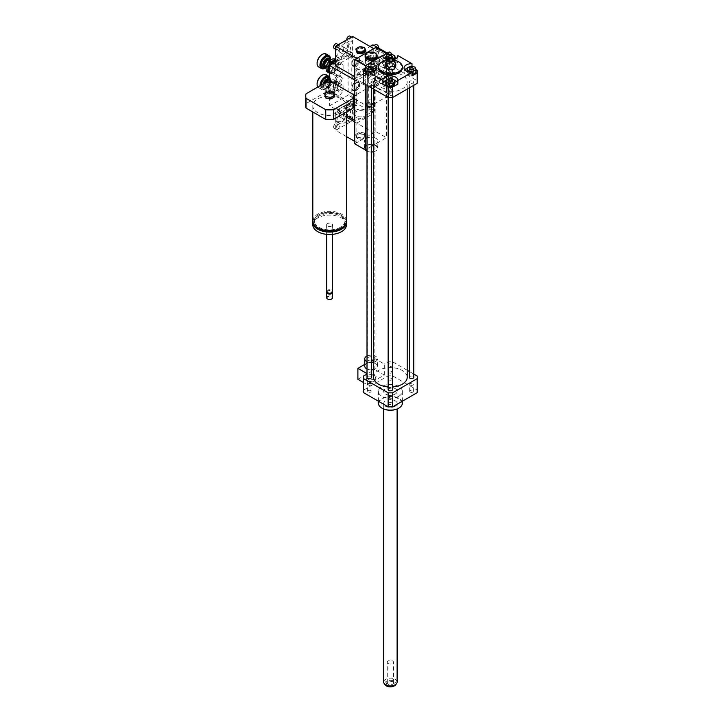 <?xml version="1.0" encoding="UTF-8"?>
<svg xmlns="http://www.w3.org/2000/svg" width="723" height="723" viewBox="0 0 723 723"><rect width="100%" height="100%" fill="white"/><g stroke="black" fill="none" stroke-linecap="round" stroke-linejoin="round"><path stroke-width="0.54" stroke-dasharray="3.62 2.71" d="M368.459 78.527A3.732 2.16 180 0 1 367.365 77A3.732 2.16 180 0 1 371.098 74.849A3.732 2.16 180 0 1 374.839 77A3.732 2.16 180 0 1 372.535 78.997A3.732 2.16 180 0 1 368.459 78.527M371.495 361.012A3.732 2.16 180 0 1 368.459 360.388A3.732 2.16 180 0 1 367.365 358.87A3.732 2.16 180 0 1 371.098 356.71A3.732 2.16 180 0 1 374.839 358.87A3.732 2.16 180 0 1 373.574 360.488M367.438 376.584L366.1 379.467L369.76 381.581L374.758 380.804L376.105 377.921L372.444 375.806L367.438 376.584L367.438 375.056L366.1 379.467M366.1 377.939L369.76 380.054L369.76 381.581M369.76 380.054L374.758 379.286L374.758 380.804M374.758 379.286L376.105 376.394L376.105 377.921M376.105 376.394L372.444 374.279L372.444 375.806M372.444 374.279L367.438 375.056M367.013 356.059A6.353 3.669 180 0 1 373.782 355.544A6.353 3.669 180 0 1 377.451 358.87A6.353 3.669 180 0 1 373.574 362.241M371.495 362.53A6.353 3.669 180 0 1 367.013 361.672M364.754 366.19A6.353 3.669 180 0 1 371.098 362.521A6.353 3.669 180 0 1 377.451 366.19A6.353 3.669 180 0 1 373.574 369.561M371.495 369.851A6.353 3.669 180 0 1 367.013 368.992M367.013 373.592L367.401 384.799L363.488 382.539M357.894 379.304L374.803 369.543L374.803 358.563L364.754 364.365M367.401 384.799L384.311 375.038L374.803 369.543M384.311 375.038L384.311 364.049L374.803 358.563M407.203 370.248L392.643 361.843A26.896 15.526 0 0 0 388.134 361.843L384.311 364.049M388.134 361.843L388.134 375.879L363.579 390.049A26.896 15.526 0 0 0 363.488 391.351M363.579 376.023L363.579 390.049M410.221 73.357A1.835 1.057 0 0 0 409.679 74.108A1.835 1.057 0 0 0 411.523 75.165A1.835 1.057 0 0 0 413.357 74.108A1.835 1.057 0 0 0 412.227 73.122A1.835 1.057 0 0 0 410.221 73.357M391.685 85.558A1.835 1.057 0 0 0 389.679 85.323A1.835 1.057 0 0 0 388.549 86.308A1.835 1.057 0 0 0 390.384 87.366A1.835 1.057 0 0 0 392.228 86.308A1.835 1.057 0 0 0 391.685 85.558M370.547 74.858A1.835 1.057 0 0 0 371.089 74.108A1.835 1.057 0 0 0 369.254 73.041A1.835 1.057 0 0 0 367.411 74.108A1.835 1.057 0 0 0 368.549 75.084A1.835 1.057 0 0 0 370.547 74.858M411.993 74.198L408.161 73.601L408.161 71.857M408.161 73.601L407.203 71.523M406.941 70.953L410.293 69.019L410.293 66.272M410.293 69.019L414.875 69.724L414.875 66.986M414.875 69.724L416.105 72.372M385.802 84.573L387.031 81.925L387.031 79.187M387.031 81.925L391.613 81.22L391.613 78.473M391.613 81.22L394.966 83.154M364.672 70.953L368.025 69.019L372.607 69.724L372.607 66.986M368.025 69.019L368.025 66.272M372.607 69.724L373.836 72.372L373.836 71.414M373.836 72.372L370.483 74.315L370.483 72.255M370.483 74.315L368.784 74.044M389.091 62.657A1.835 1.057 0 0 0 391.089 62.883A1.835 1.057 0 0 0 392.228 61.907A1.835 1.057 0 0 0 390.384 60.84A1.835 1.057 0 0 0 388.549 61.907A1.835 1.057 0 0 0 389.091 62.657M394.704 59.322L393.746 61.401L393.746 59.657M392.905 58.789L389.155 59.367L388.007 58.699M393.746 61.401L389.155 62.106L389.155 59.367M389.155 62.106L385.802 60.172L385.802 59.214M385.802 60.172L387.031 57.524L387.031 54.776M387.031 57.524L391.613 56.819L391.613 54.071M391.613 56.819L394.966 58.753M411.993 66.534L411.993 67.356A7.474 4.311 0 0 0 406.941 68.26M404.753 69.833A7.474 4.311 0 0 0 404.049 71.667A7.474 4.311 0 0 0 411.993 75.969M411.993 67.356L416.105 69.733M397.84 84.139A7.474 4.311 0 0 0 397.858 83.868A7.474 4.311 0 0 0 397.84 83.597M394.966 80.461A7.474 4.311 0 0 0 386.579 80.154M382.928 83.597A7.474 4.311 0 0 0 382.91 83.868A7.474 4.311 0 0 0 382.928 84.139M368.784 75.969A7.474 4.311 0 0 0 376.728 71.667A7.474 4.311 0 0 0 376.014 69.833M373.059 67.953A7.474 4.311 0 0 0 368.784 67.356L368.784 66.389M364.672 69.733L368.784 67.356M363.488 82.033A26.896 15.526 180 0 1 363.579 80.732L388.134 66.561A26.896 15.526 180 0 1 392.643 66.561L417.189 80.732L417.189 70.366M392.643 66.561L392.643 56.186L394.966 57.533M396.403 58.364L397.84 59.196L397.84 56.069M417.189 80.732A26.896 15.526 180 0 1 417.288 82.033M382.928 56.069L382.928 59.196L384.374 58.364M385.802 57.533L388.134 56.186A26.896 15.526 180 0 1 392.643 56.186M388.134 66.561L388.134 56.186M363.579 80.732L363.579 70.366M382.928 59.196A7.474 4.311 0 0 0 382.91 59.467A7.474 4.311 0 0 0 390.384 63.778A7.474 4.311 0 0 0 397.858 59.467A7.474 4.311 0 0 0 397.84 59.196M393.683 59.675A7.474 4.311 180 0 1 387.094 59.675M395.806 64.275L393.818 61.446L391.839 61.979L391.839 63.66L386.416 64.492L384.97 67.619M395.806 65.947L391.839 63.66M391.839 61.979C390.031 59.991 388.224 60.271 386.416 62.82L386.416 64.492M386.416 62.82L385.693 62.702M390.917 62.205L389.643 62.512L390.917 62.205M390.917 61.6L391.035 62.115L389.643 61.907L390.917 61.6M386.85 60.19A11.957 6.905 180 0 1 393.918 60.19M378.427 68.007A11.957 6.905 180 0 1 385.811 61.627A11.957 6.905 180 0 1 398.843 63.127A11.957 6.905 180 0 1 402.34 68.007M391.685 379.9A1.835 1.057 0 0 0 392.228 379.15A1.835 1.057 0 0 0 390.384 378.093A1.835 1.057 0 0 0 388.549 379.15A1.835 1.057 0 0 0 389.679 380.135A1.835 1.057 0 0 0 391.685 379.9M391.685 372.887A1.835 1.057 180 0 1 389.679 373.113A1.835 1.057 180 0 1 388.549 372.137A1.835 1.057 180 0 1 390.384 371.08A1.835 1.057 180 0 1 392.228 372.137A1.835 1.057 180 0 1 391.685 372.887M410.221 392.101A1.835 1.057 0 0 0 412.227 392.336A1.835 1.057 0 0 0 413.357 391.351A1.835 1.057 0 0 0 411.523 390.293A1.835 1.057 0 0 0 409.679 391.351A1.835 1.057 0 0 0 410.221 392.101M410.221 385.088A1.835 1.057 180 0 1 409.679 384.338A1.835 1.057 180 0 1 411.523 383.28A1.835 1.057 180 0 1 413.357 384.338A1.835 1.057 180 0 1 412.227 385.314A1.835 1.057 180 0 1 410.221 385.088M389.091 402.81A1.835 1.057 0 0 0 388.549 403.561A1.835 1.057 0 0 0 390.384 404.618A1.835 1.057 0 0 0 392.228 403.561A1.835 1.057 0 0 0 391.089 402.575A1.835 1.057 0 0 0 389.091 402.81M389.091 395.788A1.835 1.057 180 0 1 391.089 395.562A1.835 1.057 180 0 1 392.228 396.538A1.835 1.057 180 0 1 390.384 397.605A1.835 1.057 180 0 1 388.549 396.538A1.835 1.057 180 0 1 389.091 395.788M370.547 390.601A1.835 1.057 0 0 0 368.549 390.375A1.835 1.057 0 0 0 367.411 391.351A1.835 1.057 0 0 0 369.254 392.417A1.835 1.057 0 0 0 371.089 391.351A1.835 1.057 0 0 0 370.547 390.601M370.547 383.588A1.835 1.057 180 0 1 371.089 384.338A1.835 1.057 180 0 1 369.254 385.395A1.835 1.057 180 0 1 367.411 384.338A1.835 1.057 180 0 1 368.549 383.362A1.835 1.057 180 0 1 370.547 383.588M388.802 70.746A2.241 1.292 180 0 1 388.143 69.833A2.241 1.292 180 0 1 390.384 68.54A2.241 1.292 180 0 1 392.625 69.833A2.241 1.292 180 0 1 391.242 71.026A2.241 1.292 180 0 1 388.802 70.746M388.802 95.156A2.241 1.292 180 0 1 388.143 94.234A2.241 1.292 180 0 1 390.384 92.942A2.241 1.292 180 0 1 392.625 94.234A2.241 1.292 180 0 1 391.242 95.436A2.241 1.292 180 0 1 388.802 95.156M409.932 82.955A2.241 1.292 180 0 1 409.281 82.033A2.241 1.292 180 0 1 411.523 80.741A2.241 1.292 180 0 1 413.764 82.033A2.241 1.292 180 0 1 412.381 83.235A2.241 1.292 180 0 1 409.932 82.955M367.664 82.955A2.241 1.292 180 0 1 367.013 82.033A2.241 1.292 180 0 1 369.254 80.741A2.241 1.292 180 0 1 371.495 82.033A2.241 1.292 180 0 1 370.113 83.235A2.241 1.292 180 0 1 367.664 82.955M378.5 88.902A16.81 9.706 180 0 1 373.574 82.033A16.81 9.706 180 0 1 390.384 72.327A16.81 9.706 180 0 1 407.203 82.033A16.81 9.706 180 0 1 396.819 91.008A16.81 9.706 180 0 1 378.5 88.902M378.427 403.253A11.957 6.905 180 0 1 390.384 396.349A11.957 6.905 180 0 1 402.34 403.253M398.843 396.231A11.957 6.905 0 0 0 402.34 391.351A11.957 6.905 0 0 0 390.384 384.455A11.957 6.905 0 0 0 378.427 391.351A11.957 6.905 0 0 0 385.811 397.731A11.957 6.905 0 0 0 398.843 396.231M382.069 408.206A11.586 6.688 180 0 1 382.241 398.807A11.586 6.688 180 0 1 398.536 398.807A11.586 6.688 180 0 1 398.707 408.206M395.138 406.299A6.724 3.886 180 0 1 387.808 407.139A6.724 3.886 180 0 1 383.66 403.561A6.724 3.886 180 0 1 390.384 399.674A6.724 3.886 180 0 1 397.108 403.561A6.724 3.886 180 0 1 395.138 406.299M395.138 394.098A6.724 3.886 180 0 1 387.808 394.939A6.724 3.886 180 0 1 383.66 391.351A6.724 3.886 180 0 1 390.384 387.474A6.724 3.886 180 0 1 397.108 391.351A6.724 3.886 180 0 1 395.138 394.098M413.764 374.044L409.281 371.45M373.574 377.325A16.81 9.706 180 0 1 390.384 367.618A16.81 9.706 180 0 1 407.203 377.325M392.625 386.941A16.81 9.706 180 0 1 388.143 386.941M367.013 377.325A2.241 1.292 180 0 1 369.254 376.032A2.241 1.292 180 0 1 371.495 377.325M409.281 377.325A2.241 1.292 180 0 1 411.523 376.032A2.241 1.292 180 0 1 413.764 377.325M388.143 389.525A2.241 1.292 180 0 1 390.384 388.233A2.241 1.292 180 0 1 392.625 389.525M388.802 366.037A2.241 1.292 180 0 1 388.143 365.124A2.241 1.292 180 0 1 390.384 363.823A2.241 1.292 180 0 1 392.625 365.124A2.241 1.292 180 0 1 391.242 366.317A2.241 1.292 180 0 1 388.802 366.037M417.288 391.351A26.896 15.526 0 0 0 417.189 390.049L392.643 375.879A26.896 15.526 0 0 0 388.134 375.879M417.189 376.023L417.189 390.049M392.643 361.843L392.643 375.879M387.582 663.036A3.127 1.808 180 0 1 387.257 662.241A3.127 1.808 180 0 1 389.67 660.479A3.127 1.808 180 0 1 393.195 661.437A3.127 1.808 180 0 1 393.511 662.241A3.127 1.808 180 0 1 391.098 663.994A3.127 1.808 180 0 1 387.582 663.036M393.899 682.584A3.922 2.268 0 0 0 393.158 681.988A3.922 2.268 0 0 0 387.609 681.988A3.922 2.268 0 0 0 387.329 685.006A3.922 2.268 0 0 0 392.499 685.494A3.922 2.268 0 0 0 393.899 682.584M393.195 682.141A3.127 1.808 180 0 1 393.511 682.946A3.127 1.808 180 0 1 390.384 684.753A3.127 1.808 180 0 1 387.257 682.946A3.127 1.808 180 0 1 388.17 681.662A3.127 1.808 180 0 1 392.598 681.662A3.127 1.808 180 0 1 393.195 682.141M395.544 684.925A5.648 3.263 0 0 0 395.445 682.141A5.648 3.263 0 0 0 387.98 680.641A5.648 3.263 0 0 0 385.232 684.925M397.108 682.069A6.724 3.886 0 0 0 396.412 680.343A6.724 3.886 0 0 0 388.857 678.282A6.724 3.886 0 0 0 383.66 682.069M396.412 389.634A6.724 3.886 0 0 0 388.857 387.573A6.724 3.886 0 0 0 383.66 391.351A6.724 3.886 0 0 0 390.384 395.237A6.724 3.886 0 0 0 397.108 391.351A6.724 3.886 0 0 0 396.412 389.634M338.346 70.294L339.241 69.336L338.346 70.294M337.289 69.679L338.192 68.73L337.289 69.679M326.091 68.45A6.878 3.967 120 0 0 331.017 70.981A6.878 3.967 120 0 0 335.806 62.684A6.878 3.967 120 0 0 331.152 59.684M335.101 59.187A7.474 4.311 -60 0 1 335.101 67.808A7.474 4.311 -60 0 1 327.636 72.128M329.625 73.267A7.474 4.311 120 0 0 333.167 72.797A7.474 4.311 120 0 0 338.445 63.642A7.474 4.311 120 0 0 337.758 61.03A7.474 4.311 120 0 0 336.9 60.226A7.474 4.311 120 0 0 334.478 60.027M328.567 66.787A3.362 1.943 120 0 0 329.263 68.323A3.362 1.943 120 0 0 332.625 66.38A3.362 1.943 120 0 0 332.625 62.503A3.362 1.943 120 0 0 330.04 63.398A3.362 1.943 120 0 0 328.567 66.787M337.813 61.726A6.878 3.967 -60 0 1 338.445 64.13A6.878 3.967 -60 0 1 337.813 67.266L337.795 61.663L333.773 61.319M337.777 67.356A6.878 3.967 -60 0 1 333.619 72.526L337.813 67.266M329.345 72.183L329.399 72.201A6.878 3.967 -60 0 1 329.399 72.201L333.565 72.562A6.878 3.967 -60 0 1 329.625 72.472M329.625 65.974A6.878 3.967 -60 0 1 329.905 65.404M333.818 61.202A6.878 3.967 -60 0 1 337.777 61.672L343.1 64.727L338.87 64.347L333.746 61.392M330.628 64.989L329.625 66.227M326.109 67.637A5.233 3.019 120 0 0 326.823 67.302A5.233 3.019 120 0 0 330.519 60.895A5.233 3.019 120 0 0 330.456 60.108M330.321 60.208A4.636 2.675 -60 0 1 330.519 61.383A4.636 2.675 -60 0 1 327.248 67.058A4.636 2.675 -60 0 1 326.127 67.474M325.567 66.191A3.362 1.943 120 0 0 328.929 64.248A3.362 1.943 120 0 0 328.929 60.361M325.458 68.089A7.474 4.311 120 0 0 330.519 59.322M330.501 60.081A6.878 3.967 -60 0 1 326.109 67.691M326.118 53.999A7.474 4.311 -60 0 1 326.127 62.63A7.474 4.311 -60 0 1 318.653 66.941M317.108 63.272A6.878 3.967 120 0 0 322.033 65.802A6.878 3.967 120 0 0 326.823 57.497A6.878 3.967 120 0 0 322.169 54.496M338.87 64.347L334.641 69.607L329.625 66.715M334.641 69.607L334.641 75.246L329.625 72.345M334.641 75.246L338.87 75.626L343.1 70.366L343.1 64.727M333.167 72.797L338.87 75.626M343.1 70.366L337.795 67.302M338.346 91.035L339.241 90.086L338.346 91.035M337.289 90.429L338.192 89.471L337.289 90.429M328.875 82.268A6.878 3.967 120 0 0 326.082 88.965A6.878 3.967 120 0 0 330.944 91.767A6.878 3.967 120 0 0 335.806 83.353A6.878 3.967 120 0 0 330.944 80.542A6.878 3.967 120 0 0 330.122 81.103L330.158 80.515L333.502 82.449A23.913 13.8 0 0 0 332.282 82.35M326.082 88.965L326.082 89.453A7.474 4.311 -60 0 1 329.037 82.268M330.158 81.166A7.474 4.311 -60 0 1 331.369 80.298A7.474 4.311 -60 0 1 335.101 79.928A7.474 4.311 -60 0 1 335.101 88.558A7.474 4.311 -60 0 1 327.636 92.869A7.474 4.311 -60 0 1 326.082 89.453M327.881 90.483A7.474 4.311 120 0 0 329.426 93.909A7.474 4.311 120 0 0 333.167 93.538A7.474 4.311 120 0 0 338.445 84.383A7.474 4.311 120 0 0 337.758 81.771A7.474 4.311 120 0 0 336.9 80.967A7.474 4.311 120 0 0 331.143 82.964A7.474 4.311 120 0 0 327.881 90.483M328.567 87.528A3.362 1.943 120 0 0 329.263 89.065A3.362 1.943 120 0 0 332.625 87.122A3.362 1.943 120 0 0 332.625 83.244A3.362 1.943 120 0 0 330.04 84.148A3.362 1.943 120 0 0 328.567 87.528M337.813 82.467A6.878 3.967 -60 0 1 338.445 84.871A6.878 3.967 -60 0 1 337.813 88.007L337.795 82.413L333.565 82.033L329.345 87.293L329.345 92.924L333.619 93.276L337.813 88.007M337.777 88.098A6.878 3.967 -60 0 1 333.619 93.276L333.565 93.303A6.878 3.967 -60 0 1 329.399 92.942M329.363 92.896A6.878 3.967 -60 0 1 329.363 87.347M329.399 87.257A6.878 3.967 -60 0 1 333.556 82.088M333.619 82.051A6.878 3.967 -60 0 1 337.777 82.422L343.1 85.477L338.87 85.097L333.565 82.033M323.533 83.723A5.233 3.019 120 0 0 323.127 85.91A5.233 3.019 120 0 0 324.211 88.305A5.233 3.019 120 0 0 326.823 88.043A5.233 3.019 120 0 0 330.519 81.636A5.233 3.019 120 0 0 329.625 79.367M329.625 80.045A4.636 2.675 -60 0 1 330.519 82.133A4.636 2.675 -60 0 1 327.248 87.799A4.636 2.675 -60 0 1 323.967 85.91A4.636 2.675 -60 0 1 324.744 83.028M325.983 82.422A3.362 1.943 120 0 0 324.871 85.395A3.362 1.943 120 0 0 325.567 86.932A3.362 1.943 120 0 0 328.929 84.989A3.362 1.943 120 0 0 328.929 81.112M319.955 85.784A7.474 4.311 120 0 0 319.955 85.91A7.474 4.311 120 0 0 321.5 89.336A7.474 4.311 120 0 0 325.242 88.965A7.474 4.311 120 0 0 330.519 79.81A7.474 4.311 120 0 0 329.625 76.927M329.625 77.569A6.878 3.967 -60 0 1 330.519 80.298A6.878 3.967 -60 0 1 325.666 88.721A6.878 3.967 -60 0 1 320.804 85.91A6.878 3.967 -60 0 1 320.831 85.287M326.118 74.74A7.474 4.311 -60 0 1 326.127 83.371A7.474 4.311 -60 0 1 318.653 87.682A7.474 4.311 -60 0 1 317.876 86.995M317.108 84.013A6.878 3.967 120 0 0 322.033 86.543A6.878 3.967 120 0 0 326.823 78.247A6.878 3.967 120 0 0 322.169 75.246M338.87 85.097L334.641 90.357L329.345 87.293M334.641 90.357L334.641 95.987L329.345 92.924M334.641 95.987L338.87 96.367L343.1 91.107L343.1 85.477M333.167 93.538L338.87 96.367M343.1 91.107L337.795 88.043M358.472 57.84L355.3 57.551L352.128 61.5L352.128 65.721L355.3 66.01L358.472 62.061L358.472 57.84L359.476 58.418L355.3 57.551M354.984 65.197A4.41 2.549 -60 0 1 352.291 61.356A4.41 2.549 -60 0 1 357.686 58.238A4.41 2.549 -60 0 1 354.984 65.197M356.303 58.138L353.14 62.079L353.14 66.308L356.303 66.588L355.3 66.01M353.14 66.308L352.128 65.721M356.303 66.588L359.476 62.648L358.472 62.061M359.476 62.648L359.476 58.418M353.14 62.079L352.128 61.5M371.712 58.292A2.241 1.292 180 0 1 370.917 58.744L370.917 57.831L367.853 56.06L367.853 56.972A2.241 1.292 180 0 1 368.197 56.719A2.241 1.292 180 0 1 368.64 56.521L368.64 55.599L371.712 57.379L371.712 58.292L368.64 56.521M367.853 56.972L370.917 58.744M367.853 56.06A2.241 1.292 -0 0 0 367.537 56.719A2.241 1.292 -0 0 0 368.667 57.84A2.241 1.292 -0 0 0 370.917 57.831M371.712 57.379A2.241 1.292 -0 0 0 372.02 56.719A2.241 1.292 -0 0 0 370.89 55.59A2.241 1.292 -0 0 0 368.64 55.599M366.606 57.632L366.606 57.632A4.483 2.585 -0 0 0 365.296 59.467A4.483 2.585 -0 0 0 369.778 62.051A4.483 2.585 -0 0 0 374.261 59.467A4.483 2.585 -0 0 0 372.951 57.632A4.483 2.585 -0 0 0 366.606 57.632L366.877 57.479A4.112 2.377 -0 0 0 366.877 60.831A4.112 2.377 -0 0 0 372.688 60.831A4.112 2.377 -0 0 0 372.688 57.479A4.112 2.377 -0 0 0 366.877 57.479L366.606 57.632M366.606 60.38A4.483 2.585 180 0 1 371.495 59.819A4.483 2.585 180 0 1 374.261 62.205A4.483 2.585 180 0 1 369.778 64.799A4.483 2.585 180 0 1 365.296 62.205A4.483 2.585 180 0 1 366.606 60.38M368.197 58.247A2.241 1.292 -0 0 0 367.537 59.159A2.241 1.292 -0 0 0 369.778 60.452A2.241 1.292 -0 0 0 372.02 59.159A2.241 1.292 -0 0 0 370.637 57.967A2.241 1.292 -0 0 0 368.197 58.247M390.122 67.546A2.612 1.509 60 0 1 391.83 69.851A2.612 1.509 60 0 1 391.432 71.948A2.612 1.509 60 0 1 388.811 70.438A2.612 1.509 60 0 1 388.811 67.42A2.612 1.509 60 0 1 390.122 67.546M372.951 44.817L372.951 46.959A2.612 1.509 -120 0 0 374.089 49.589A2.612 1.509 -120 0 0 376.105 50.285A2.612 1.509 -120 0 0 376.511 48.197A2.612 1.509 -120 0 0 374.803 45.892A2.612 1.509 -120 0 0 373.493 45.757A2.612 1.509 -120 0 0 372.951 46.959L372.951 64.347L374.803 65.413A2.612 1.509 -120 0 0 376.105 65.54A2.612 1.509 -120 0 0 376.105 62.521A2.612 1.509 -120 0 0 373.493 61.012A2.612 1.509 -120 0 0 372.951 62.205A2.612 1.509 -120 0 0 374.803 65.413L389.86 74.108L389.86 71.975A2.612 1.509 -120 0 0 388.007 68.766A2.612 1.509 -120 0 0 386.697 68.64A2.612 1.509 -120 0 0 386.299 70.737A2.612 1.509 -120 0 0 388.007 73.041A2.612 1.509 -120 0 0 389.317 73.168A2.612 1.509 -120 0 0 389.86 71.975L389.86 56.719A2.612 1.509 -120 0 0 388.007 53.511A2.612 1.509 -120 0 0 386.697 53.385A2.612 1.509 -120 0 0 386.697 56.403A2.612 1.509 -120 0 0 389.317 57.912A2.612 1.509 -120 0 0 389.86 56.719L389.534 54.397M378.744 48.17A2.612 1.509 60 0 1 378.219 49.065A2.612 1.509 60 0 1 375.608 47.555A2.612 1.509 60 0 1 375.608 44.537M381.401 66.787A8.965 5.178 -120 0 0 385.883 67.23A8.965 5.178 -120 0 0 385.883 56.873A8.965 5.178 -120 0 0 376.918 51.695A8.965 5.178 -120 0 0 375.544 58.879A8.965 5.178 -120 0 0 381.401 66.787M376.909 59.919A2.612 1.509 -120 0 0 375.608 59.792A2.612 1.509 -120 0 0 375.201 61.889A2.612 1.509 -120 0 0 376.909 64.193A2.612 1.509 -120 0 0 378.219 64.32A2.612 1.509 -120 0 0 378.617 62.223A2.612 1.509 -120 0 0 376.909 59.919M388.811 52.164A2.612 1.509 -120 0 0 388.811 55.183A2.612 1.509 -120 0 0 391.432 56.692A2.612 1.509 -120 0 0 391.64 54.089M384.049 55.328A3.199 1.844 -120 0 0 382.449 55.165A3.199 1.844 -120 0 0 382.449 58.861A3.199 1.844 -120 0 0 385.648 60.714A3.199 1.844 -120 0 0 386.136 58.147A3.199 1.844 -120 0 0 384.049 55.328M380.343 57.46A3.199 1.844 60 0 1 382.44 60.28A3.199 1.844 60 0 1 381.952 62.847A3.199 1.844 60 0 1 378.744 60.994A3.199 1.844 60 0 1 378.744 57.298A3.199 1.844 60 0 1 380.343 57.46M384.049 64.645A8.215 4.745 -120 0 0 389.86 61.292A8.215 4.745 -120 0 0 384.049 51.225A8.215 4.745 -120 0 0 378.237 54.587A8.215 4.745 -120 0 0 384.049 64.645M383.515 65.567A8.965 5.178 -120 0 0 387.998 66.01A8.965 5.178 -120 0 0 389.86 61.907A8.965 5.178 -120 0 0 383.515 50.926A8.965 5.178 -120 0 0 379.033 50.474A8.965 5.178 -120 0 0 377.659 57.659A8.965 5.178 -120 0 0 383.515 65.567M368.721 66.787L368.721 86.308L351.812 76.548L351.812 57.027L368.721 66.787L389.86 54.587M368.721 86.308L389.86 74.108M351.812 57.027L370.04 46.498M351.812 76.548L372.951 64.347M358.472 82.241L355.3 81.961L352.128 85.901L352.128 90.131L355.3 90.411L358.472 86.471L358.472 82.241L359.476 82.82L355.3 81.961M354.984 89.598A4.41 2.549 -60 0 1 352.291 85.757A4.41 2.549 -60 0 1 357.686 82.648A4.41 2.549 -60 0 1 354.984 89.598M356.303 82.539L353.14 86.48L353.14 90.709L356.303 90.99L355.3 90.411M353.14 90.709L352.128 90.131M356.303 90.99L359.476 87.049L358.472 86.471M359.476 87.049L359.476 82.82M353.14 86.48L352.128 85.901M370.917 108.17A2.241 1.292 0 0 0 371.369 107.962A2.241 1.292 0 0 0 371.712 107.709L371.712 108.622L368.64 106.85L368.64 105.938A2.241 1.292 0 0 0 367.853 106.389L367.853 107.311L370.917 109.083L370.917 108.17L367.853 106.389M368.64 105.938L371.712 107.709M371.369 106.444A2.241 1.292 180 0 1 368.92 106.724A2.241 1.292 180 0 1 367.537 105.522A2.241 1.292 180 0 1 369.778 104.229A2.241 1.292 180 0 1 372.02 105.522A2.241 1.292 180 0 1 371.369 106.444M368.64 106.85A2.241 1.292 180 0 1 370.89 106.841A2.241 1.292 180 0 1 372.02 107.962A2.241 1.292 180 0 1 371.712 108.622M370.917 109.083A2.241 1.292 180 0 1 368.667 109.092A2.241 1.292 180 0 1 367.537 107.962A2.241 1.292 180 0 1 367.853 107.311M372.688 107.203A4.112 2.377 180 0 1 366.877 107.203A4.112 2.377 180 0 1 366.877 103.85A4.112 2.377 180 0 1 372.688 103.85A4.112 2.377 180 0 1 372.688 107.203L372.951 107.049A4.483 2.585 180 0 1 366.606 107.049A4.483 2.585 180 0 1 365.296 105.224A4.483 2.585 180 0 1 369.778 102.63A4.483 2.585 180 0 1 374.261 105.224A4.483 2.585 180 0 1 372.951 107.049L372.688 107.203M372.951 104.302A4.483 2.585 0 0 0 374.261 102.476A4.483 2.585 0 0 0 369.778 99.882A4.483 2.585 0 0 0 365.296 102.476A4.483 2.585 0 0 0 368.061 104.862A4.483 2.585 0 0 0 372.951 104.302M390.122 88.287A2.612 1.509 60 0 1 391.83 90.592A2.612 1.509 60 0 1 391.432 92.689A2.612 1.509 60 0 1 388.811 91.179A2.612 1.509 60 0 1 388.811 88.161A2.612 1.509 60 0 1 390.122 88.287M389.86 92.716A2.612 1.509 -120 0 0 388.007 89.507A2.612 1.509 -120 0 0 386.697 89.381A2.612 1.509 -120 0 0 386.299 91.478A2.612 1.509 -120 0 0 388.007 93.782A2.612 1.509 -120 0 0 389.317 93.909A2.612 1.509 -120 0 0 389.86 92.716L389.86 77.46A2.612 1.509 -120 0 0 388.007 74.261L374.803 66.633A2.612 1.509 -120 0 0 373.493 66.498A2.612 1.509 -120 0 0 372.951 67.7A2.612 1.509 -120 0 0 374.089 70.33A2.612 1.509 -120 0 0 376.105 71.035A2.612 1.509 -120 0 0 376.511 68.938A2.612 1.509 -120 0 0 374.803 66.633L372.951 65.567L372.951 82.955A2.612 1.509 -120 0 0 374.803 86.154L389.86 94.849L389.86 92.716M376.909 65.413A2.612 1.509 60 0 1 378.617 67.718A2.612 1.509 60 0 1 378.219 69.815A2.612 1.509 60 0 1 375.608 68.305A2.612 1.509 60 0 1 375.608 65.278A2.612 1.509 60 0 1 376.909 65.413M374.803 86.154A2.612 1.509 -120 0 0 376.105 86.281A2.612 1.509 -120 0 0 376.105 83.262A2.612 1.509 -120 0 0 373.493 81.753A2.612 1.509 -120 0 0 372.951 82.955L372.951 85.088L374.803 86.154M388.007 74.261A2.612 1.509 -120 0 0 386.697 74.126A2.612 1.509 -120 0 0 386.697 77.144A2.612 1.509 -120 0 0 389.317 78.662A2.612 1.509 -120 0 0 389.86 77.46L389.86 75.328L388.007 74.261M381.401 87.528A8.965 5.178 -120 0 0 385.883 87.971A8.965 5.178 -120 0 0 385.883 77.614A8.965 5.178 -120 0 0 376.918 72.445A8.965 5.178 -120 0 0 375.544 79.629A8.965 5.178 -120 0 0 381.401 87.528M376.909 80.66A2.612 1.509 -120 0 0 375.608 80.533A2.612 1.509 -120 0 0 375.201 82.63A2.612 1.509 -120 0 0 376.909 84.934A2.612 1.509 -120 0 0 378.219 85.061A2.612 1.509 -120 0 0 378.617 82.964A2.612 1.509 -120 0 0 376.909 80.66M390.122 73.041A2.612 1.509 -120 0 0 388.811 72.906A2.612 1.509 -120 0 0 388.811 75.924A2.612 1.509 -120 0 0 391.432 77.442A2.612 1.509 -120 0 0 391.83 75.346A2.612 1.509 -120 0 0 390.122 73.041M384.049 76.069A3.199 1.844 -120 0 0 382.449 75.906A3.199 1.844 -120 0 0 382.449 79.602A3.199 1.844 -120 0 0 385.648 81.455A3.199 1.844 -120 0 0 386.136 78.888A3.199 1.844 -120 0 0 384.049 76.069M380.343 78.201A3.199 1.844 60 0 1 382.44 81.021A3.199 1.844 60 0 1 381.952 83.588A3.199 1.844 60 0 1 378.744 81.744A3.199 1.844 60 0 1 378.744 78.048A3.199 1.844 60 0 1 380.343 78.201M384.049 85.395A8.215 4.745 -120 0 0 389.86 82.033A8.215 4.745 -120 0 0 384.049 71.975A8.215 4.745 -120 0 0 378.237 75.328A8.215 4.745 -120 0 0 384.049 85.395M383.515 86.308A8.965 5.178 -120 0 0 387.998 86.751A8.965 5.178 -120 0 0 389.86 82.648A8.965 5.178 -120 0 0 383.515 71.667A8.965 5.178 -120 0 0 379.033 71.225A8.965 5.178 -120 0 0 377.659 78.409A8.965 5.178 -120 0 0 383.515 86.308M368.721 87.528L368.721 107.049L351.812 97.289L351.812 77.768L368.721 87.528L389.86 75.328M368.721 107.049L389.86 94.849M351.812 77.768L372.951 65.567M351.812 97.289L372.951 85.088M355.797 135.508L357.135 138.391L362.142 139.168L365.802 137.054L364.455 134.162L359.458 133.393L355.797 135.508L355.797 134.342L357.135 138.391M363.913 134.839A4.41 2.549 180 0 1 361.943 139.096A4.41 2.549 180 0 1 356.538 135.978A4.41 2.549 180 0 1 363.913 134.839M357.135 137.225L362.142 138.003L365.802 135.888L364.455 133.005L364.455 134.162M365.802 135.888L365.802 137.054M364.455 133.005L359.458 132.228L359.458 133.393M359.458 132.228L355.797 134.342M362.142 138.003L362.142 139.168M346.796 104.148A2.612 1.509 -60 0 1 347.935 101.518A2.612 1.509 -60 0 1 349.95 100.822A2.612 1.509 -60 0 1 349.95 103.841A2.612 1.509 -60 0 1 347.338 105.35A2.612 1.509 -60 0 1 346.796 104.148M350.763 102.169A2.612 1.509 120 0 0 348.911 105.377A2.612 1.509 120 0 0 349.453 106.57A2.612 1.509 120 0 0 351.468 105.865A2.612 1.509 120 0 0 352.607 103.235A2.612 1.509 120 0 0 352.065 102.042A2.612 1.509 120 0 0 350.763 102.169L337.551 109.797A2.612 1.509 120 0 0 335.698 112.996L335.698 128.251A2.612 1.509 120 0 0 336.24 129.444A2.612 1.509 120 0 0 337.551 129.318A2.612 1.509 120 0 0 339.259 127.013A2.612 1.509 120 0 0 338.861 124.916A2.612 1.509 120 0 0 336.846 125.621A2.612 1.509 120 0 0 335.698 128.251L335.698 130.384L350.763 121.69A2.612 1.509 120 0 0 352.607 118.491L352.607 101.103L350.763 102.169M333.592 127.031A2.612 1.509 -60 0 1 334.731 124.401A2.612 1.509 -60 0 1 336.746 123.696A2.612 1.509 -60 0 1 336.746 126.715A2.612 1.509 -60 0 1 334.125 128.224A2.612 1.509 -60 0 1 333.592 127.031M352.607 118.491A2.612 1.509 120 0 0 352.065 117.289A2.612 1.509 120 0 0 349.453 118.807A2.612 1.509 120 0 0 349.453 121.826A2.612 1.509 120 0 0 350.763 121.69L352.607 120.624L352.607 118.491M335.698 112.996A2.612 1.509 120 0 0 336.24 114.198A2.612 1.509 120 0 0 338.861 112.689A2.612 1.509 120 0 0 338.861 109.67A2.612 1.509 120 0 0 337.551 109.797L335.698 110.863L335.698 112.996M350.492 112.083A8.965 5.178 120 0 0 348.64 107.98A8.965 5.178 120 0 0 339.674 113.159A8.965 5.178 120 0 0 339.674 123.506A8.965 5.178 120 0 0 346.579 121.112A8.965 5.178 120 0 0 350.492 112.083M346.796 119.403A2.612 1.509 120 0 0 347.338 120.605A2.612 1.509 120 0 0 349.354 119.901A2.612 1.509 120 0 0 350.492 117.271A2.612 1.509 120 0 0 349.95 116.069A2.612 1.509 120 0 0 347.935 116.774A2.612 1.509 120 0 0 346.796 119.403M333.592 111.776A2.612 1.509 120 0 0 334.125 112.978A2.612 1.509 120 0 0 336.746 111.469A2.612 1.509 120 0 0 336.746 108.45A2.612 1.509 120 0 0 334.731 109.146A2.612 1.509 120 0 0 333.592 111.776M339.25 115.526A3.199 1.844 120 0 0 339.909 116.99A3.199 1.844 120 0 0 343.118 115.147A3.199 1.844 120 0 0 343.109 111.45A3.199 1.844 120 0 0 340.65 112.309A3.199 1.844 120 0 0 339.25 115.526M342.946 117.659A3.199 1.844 -60 0 1 344.347 114.442A3.199 1.844 -60 0 1 346.814 113.583A3.199 1.844 -60 0 1 346.814 117.28A3.199 1.844 -60 0 1 343.615 119.123A3.199 1.844 -60 0 1 342.946 117.659M347.329 110.863A8.215 4.745 120 0 0 341.509 107.51A8.215 4.745 120 0 0 335.698 117.578A8.215 4.745 120 0 0 341.509 120.931A8.215 4.745 120 0 0 347.329 110.863M348.378 110.863A8.965 5.178 120 0 0 346.525 106.76A8.965 5.178 120 0 0 342.042 107.203A8.965 5.178 120 0 0 335.698 118.183A8.965 5.178 120 0 0 337.56 122.286A8.965 5.178 120 0 0 344.464 119.891A8.965 5.178 120 0 0 348.378 110.863M356.837 123.064L373.746 113.303L373.746 132.824L356.837 142.585L356.837 123.064L354.722 121.844M346.434 117.063L335.698 110.863M373.746 113.303L352.607 101.103M356.837 142.585L354.722 141.365M346.434 136.584L335.698 130.384M373.746 132.824L352.607 120.624M341.211 77.478L339.385 74.876L335.716 76.99L333.89 81.708L335.716 84.311L339.385 82.196L341.211 77.478L342.53 78.247L339.385 74.876M340.705 75.644L337.045 77.759L335.716 76.99M337.045 77.759L335.21 82.476L333.89 81.708M335.21 82.476L337.045 85.079L335.716 84.311M337.045 85.079L340.705 82.964L339.385 82.196M340.705 82.964L342.53 78.247M353.366 106.154L348.359 105.386L344.699 107.501L346.046 110.384L351.044 111.161L354.704 109.046L353.366 104.636L348.359 103.859L348.359 105.386M348.359 103.859L344.699 105.974L344.699 107.501M344.699 105.974L346.046 110.384M346.046 108.857L351.044 109.634L351.044 111.161M351.044 109.634L354.704 107.519L354.704 109.046M354.704 107.519L353.366 104.636M355.029 112.3A6.724 3.886 0 0 0 353.809 114.523A6.724 3.886 0 0 0 357.957 118.111A6.724 3.886 0 0 0 365.287 117.271A6.724 3.886 0 0 0 367.257 114.523A6.724 3.886 0 0 0 362.557 110.818A6.724 3.886 0 0 0 355.029 112.3M356.041 121.084L356.041 105.829L356.575 105.522L356.041 80.813L374.532 70.14L374.532 110.402L365.287 115.743A6.724 3.886 0 0 0 367.257 112.996A6.724 3.886 0 0 0 360.533 109.119A6.724 3.886 0 0 0 353.809 112.996A6.724 3.886 0 0 0 357.957 116.584A6.724 3.886 0 0 0 365.287 115.743L356.041 121.084L354.722 120.316M346.434 115.535L329.625 105.829L348.115 95.156L348.115 54.885L333.764 63.172M374.532 110.402L348.115 95.156M356.303 68.766A5.974 3.452 180 0 1 362.819 68.016A5.974 3.452 180 0 1 366.516 71.206A5.974 3.452 180 0 1 360.533 74.659A5.974 3.452 180 0 1 354.559 71.206A5.974 3.452 180 0 1 356.303 68.766M356.303 70.294A5.974 3.452 180 0 1 362.819 69.544A5.974 3.452 180 0 1 366.516 72.734A5.974 3.452 180 0 1 360.533 76.186A5.974 3.452 180 0 1 354.559 72.734A5.974 3.452 180 0 1 356.303 70.294M324.627 95.291L328.287 93.186L333.285 93.954L334.622 96.846M333.285 93.954L333.285 92.427M328.287 93.186L328.287 91.658M312.815 221.012A16.81 9.706 180 0 1 329.625 211.306A16.81 9.706 180 0 1 346.434 221.012M340.461 227.266A15.319 8.848 180 0 1 323.759 229.191A15.319 8.848 180 0 1 314.306 221.012A15.319 8.848 180 0 1 329.625 212.173A15.319 8.848 180 0 1 344.943 221.012A15.319 8.848 180 0 1 340.461 227.266M317.352 227.646A15.319 8.848 180 0 1 314.306 222.359A15.319 8.848 180 0 1 329.625 213.511A15.319 8.848 180 0 1 344.943 222.359A15.319 8.848 180 0 1 341.898 227.646M312.851 221.69A16.81 9.706 180 0 1 329.625 212.652A16.81 9.706 180 0 1 346.398 221.69M312.815 224.799A16.81 9.706 180 0 1 329.625 215.093A16.81 9.706 180 0 1 346.434 224.799M331.74 226.019A2.991 1.726 180 0 1 328.477 226.389A2.991 1.726 180 0 1 326.633 224.799A2.991 1.726 180 0 1 329.625 223.073A2.991 1.726 180 0 1 332.616 224.799A2.991 1.726 180 0 1 331.74 226.019M326.633 291.45A2.991 1.726 180 0 1 329.625 289.724A2.991 1.726 180 0 1 332.616 291.45M327.727 292.788A2.431 1.401 180 0 1 327.908 290.917A2.431 1.401 180 0 1 331.342 290.917A2.431 1.401 180 0 1 331.523 292.788M326.742 291.911A2.991 1.726 180 0 1 327.51 291.143A2.991 1.726 180 0 1 331.74 291.143A2.991 1.726 180 0 1 332.508 291.911M326.633 297.704A2.991 1.726 180 0 1 329.625 295.978A2.991 1.726 180 0 1 332.616 297.704M327.655 299.006A2.612 1.509 180 0 1 327.817 296.918A2.612 1.509 180 0 1 331.432 296.918A2.612 1.509 180 0 1 331.595 299.006M341.509 112.698A16.81 9.706 0 0 0 346.434 105.829A16.81 9.706 0 0 0 329.625 96.123A16.81 9.706 0 0 0 312.815 105.829A16.81 9.706 0 0 0 323.19 114.794A16.81 9.706 0 0 0 341.509 112.698M353.538 105.829A23.913 13.8 0 0 0 353.384 104.293L332.282 92.11A23.913 13.8 0 0 0 325.748 92.21L306.028 103.588A23.913 13.8 0 0 0 305.712 105.829M306.028 93.827L306.028 103.588M325.748 82.449L325.748 92.21M333.502 92.21L330.158 90.276L329.625 90.574L332.282 92.11A23.913 13.8 180 0 1 333.502 92.21L333.502 82.449M353.384 94.532A23.913 13.8 0 0 0 353.222 93.827L353.222 103.588A23.913 13.8 180 0 1 353.384 104.293L353.538 104.383M330.158 82.268L330.158 90.276M329.625 80.813L330.158 80.515M337.813 90.727L338.192 89.471L337.813 90.727M338.87 91.342L339.241 90.086L338.87 91.342M337.813 69.986L338.192 68.73L337.813 69.986M338.87 70.601L339.241 69.336L338.87 70.601M356.041 96.069L354.722 95.309M356.041 80.813L354.722 80.054M356.575 95.761L353.222 93.827M356.575 105.522L354.722 104.455M356.041 105.829L354.722 105.07M329.625 90.574L329.625 105.829M374.532 70.14L348.115 54.885M373.574 151.758A6.353 3.669 -0 0 0 375.589 150.98A6.353 3.669 -0 0 0 375.589 145.793A6.353 3.669 -0 0 0 366.678 145.757A6.353 3.669 -0 0 0 366.48 150.899M367.013 151.188A6.353 3.669 -0 0 0 371.495 152.047M373.574 151.685A6.724 3.886 -0 0 0 375.861 150.827A6.724 3.886 -0 0 0 377.822 148.079A6.724 3.886 -0 0 0 375.861 145.332A6.724 3.886 -0 0 0 368.531 144.492A6.724 3.886 -0 0 0 364.374 148.079A6.724 3.886 -0 0 0 365.043 149.769M367.013 151.161A6.724 3.886 -0 0 0 371.495 151.957M375.861 138.319A6.724 3.886 -0 0 0 368.531 137.478A6.724 3.886 -0 0 0 364.374 141.066A6.724 3.886 -0 0 0 368.531 144.654A6.724 3.886 -0 0 0 375.861 143.805A6.724 3.886 -0 0 0 377.822 141.066A6.724 3.886 -0 0 0 375.861 138.319M375.192 53.131A5.974 3.452 0 0 0 367.013 53.131M365.124 56.873A5.974 3.452 180 0 1 368.811 53.683A5.974 3.452 180 0 1 375.327 54.433A5.974 3.452 180 0 1 377.081 56.873M354.722 143.805L375.861 131.604L386.425 137.704L373.574 145.124M371.495 146.326L367.013 148.92M365.287 84.32L365.287 67.854M386.425 56.087L386.425 137.704M375.861 131.604L375.861 47.411M355.797 50.149L359.458 48.034L359.458 46.868M359.458 48.034L364.455 48.812L364.455 47.646M364.455 48.812L365.802 51.695M335.698 59.024A2.612 1.509 -60 0 1 336.746 59.033A2.612 1.509 -60 0 1 337.289 60.226A2.612 1.509 -60 0 1 336.141 62.856A2.612 1.509 -60 0 1 334.125 63.561M335.698 65.721L337.551 64.645A2.612 1.509 120 0 0 339.403 61.446A2.612 1.509 120 0 0 338.861 60.253A2.612 1.509 120 0 0 336.846 60.949A2.612 1.509 120 0 0 335.698 63.579A2.612 1.509 120 0 0 336.24 64.781A2.612 1.509 120 0 0 337.551 64.645L350.763 57.027A2.612 1.509 120 0 0 352.607 53.818L352.607 38.563A2.612 1.509 120 0 0 352.065 37.37A2.612 1.509 120 0 0 350.763 37.497A2.612 1.509 120 0 0 349.055 39.801A2.612 1.509 120 0 0 349.453 41.898A2.612 1.509 120 0 0 351.468 41.202A2.612 1.509 120 0 0 352.607 38.563L352.607 36.43M349.95 36.15A2.612 1.509 -60 0 1 350.492 37.343A2.612 1.509 -60 0 1 349.354 39.982A2.612 1.509 -60 0 1 347.338 40.678A2.612 1.509 -60 0 1 346.814 39.774M335.698 48.333A2.612 1.509 120 0 0 336.24 49.526A2.612 1.509 120 0 0 338.861 48.016A2.612 1.509 120 0 0 338.861 44.998A2.612 1.509 120 0 0 337.551 45.124A2.612 1.509 120 0 0 335.698 48.333M352.607 53.818A2.612 1.509 120 0 0 352.065 52.625A2.612 1.509 120 0 0 349.453 54.135A2.612 1.509 120 0 0 349.453 57.153A2.612 1.509 120 0 0 350.763 57.027L352.607 55.951L352.607 53.818M337.813 54.731A8.965 5.178 120 0 0 339.674 58.843A8.965 5.178 120 0 0 348.64 53.665A8.965 5.178 120 0 0 348.64 43.308A8.965 5.178 120 0 0 341.726 45.712A8.965 5.178 120 0 0 337.813 54.731M334.125 48.305A2.612 1.509 120 0 0 336.141 47.61A2.612 1.509 120 0 0 337.289 44.971A2.612 1.509 120 0 0 336.746 43.778M350.492 52.598A2.612 1.509 120 0 0 349.95 51.405A2.612 1.509 120 0 0 347.338 52.915A2.612 1.509 120 0 0 347.338 55.933A2.612 1.509 120 0 0 349.354 55.228A2.612 1.509 120 0 0 350.492 52.598M343.777 48.242A3.199 1.844 120 0 0 343.118 46.778A3.199 1.844 120 0 0 339.909 48.622A3.199 1.844 120 0 0 339.909 52.318A3.199 1.844 120 0 0 342.377 51.46A3.199 1.844 120 0 0 343.777 48.242M347.474 50.375A3.199 1.844 -60 0 1 346.082 53.601A3.199 1.844 -60 0 1 343.615 54.46A3.199 1.844 -60 0 1 343.615 50.764A3.199 1.844 -60 0 1 346.814 48.911A3.199 1.844 -60 0 1 347.474 50.375M335.698 52.906A8.215 4.745 120 0 0 341.509 56.258A8.215 4.745 120 0 0 347.329 46.191A8.215 4.745 120 0 0 341.509 42.838A8.215 4.745 120 0 0 335.698 52.906L335.698 53.511A8.965 5.178 120 0 0 337.56 57.623A8.965 5.178 120 0 0 346.525 52.445A8.965 5.178 120 0 0 346.525 42.088A8.965 5.178 120 0 0 342.042 42.53A8.965 5.178 120 0 0 335.698 53.511M373.746 48.631L373.746 68.161L352.607 55.951M373.746 68.161L356.837 77.921L354.722 76.701M356.837 77.921L356.837 58.391M324.031 67.447A5.233 3.019 120 0 0 329.073 64.329A5.233 3.019 120 0 0 329.245 58.409M325.151 67.808A6.353 3.669 120 0 0 330.122 59.196M323 84.031A5.233 3.019 120 0 0 322.756 85.694A5.233 3.019 120 0 0 323.841 88.089A5.233 3.019 120 0 0 328.974 85.233A5.233 3.019 120 0 0 329.245 79.15M321.202 85.07A6.353 3.669 120 0 0 321.175 85.694A6.353 3.669 120 0 0 326.751 87.51A6.353 3.669 120 0 0 329.625 78.373M374.839 358.87L374.839 77M367.365 358.87L367.365 77M377.451 366.19L377.451 358.87M413.357 68.92L413.357 74.108M409.679 68.92L409.679 74.108M392.228 81.121L392.228 86.308M388.549 81.121L388.549 86.308M367.411 68.92L367.411 74.108M371.089 68.92L371.089 74.108M388.549 56.719L388.549 61.907M392.228 56.719L392.228 61.907M404.049 71.667L404.049 68.007M382.91 80.208L382.91 83.868M397.858 80.208L397.858 83.868M376.728 68.007L376.728 71.667M382.91 59.467L382.91 55.807M397.858 59.467L397.858 55.807M389.643 61.907L389.643 62.512M391.134 61.907L391.134 62.512M391.035 62.115L392.399 60.732M389.733 62.115L388.378 60.732M392.228 379.15L392.228 372.137M388.549 379.15L388.549 372.137M413.357 391.351L413.357 384.338M409.679 391.351L409.679 384.338M388.549 403.561L388.549 396.538M392.228 403.561L392.228 396.538M367.411 391.351L367.411 384.338M371.089 391.351L371.089 384.338M378.427 391.351L378.427 401.229M402.34 391.351L402.34 401.229M383.66 409.001L383.66 403.561M397.108 409.001L397.108 403.561M407.203 89.11L407.203 82.033M373.574 89.11L373.574 82.033M371.495 87.908L371.495 82.033M367.013 85.314L367.013 82.033M413.764 85.314L413.764 82.033M409.281 87.908L409.281 82.033M392.625 97.515L392.625 94.234M388.143 97.515L388.143 94.234M392.625 365.124L392.625 69.833M388.143 365.124L388.143 69.833M393.158 681.988L392.598 681.662M387.609 681.988L388.17 681.662M393.511 682.946L393.511 662.241M387.257 682.946L387.257 662.241M339.241 69.336L338.192 68.73L339.241 69.336M338.5 70.637L337.442 70.023L338.5 70.637M335.255 59.268L336.9 60.226M338.445 64.13L338.445 63.642M330.519 61.383L330.519 60.895M323.841 67.347C326.209 69.571 332.182 59.241 329.073 58.292M326.263 66.588L329.263 68.323M329.634 60.768L332.625 62.503M339.241 90.086L338.192 89.471L339.241 90.086M338.5 91.378L337.442 90.764L338.5 91.378M327.636 92.869L329.426 93.909M335.101 79.928L336.9 80.967M338.445 84.871L338.445 84.383M330.519 82.133L330.519 81.636M329.073 79.033C332.182 79.982 326.209 90.312 323.841 88.089L324.211 88.305M330.519 80.298L330.519 79.81M318.653 87.682L321.5 89.336M325.567 86.932L329.263 89.065M329.634 81.509L332.625 83.244M374.261 62.205L374.261 59.467M365.296 62.205L365.296 59.467M372.02 59.159L372.02 56.719M367.537 59.159L367.537 56.719M391.432 71.948L389.317 73.168M388.811 67.42L386.697 68.64M378.219 49.065L376.105 50.285M374.035 45.45L373.493 45.757M376.105 65.54L378.219 64.32M373.493 61.012L375.608 59.792M389.317 57.912L391.432 56.692M386.697 53.385L387.239 53.068M382.449 55.165L378.744 57.298M385.648 60.714L381.952 62.847M384.049 51.225L383.515 50.926M389.86 61.292L389.86 61.907M379.033 50.474L376.918 51.695M387.998 66.01L385.883 67.23M367.537 105.522L367.537 107.962M372.02 105.522L372.02 107.962M365.296 102.476L365.296 105.224M374.261 102.476L374.261 105.224M391.432 92.689L389.317 93.909M388.811 88.161L386.697 89.381M378.219 69.815L376.105 71.035M375.608 65.278L373.493 66.498M376.105 86.281L378.219 85.061M373.493 81.753L375.608 80.533M389.317 78.662L391.432 77.442M386.697 74.126L388.811 72.906M382.449 75.906L378.744 78.048M385.648 81.455L381.952 83.588M384.049 71.975L383.515 71.667M389.86 82.033L389.86 82.648M379.033 71.225L376.918 72.445M387.998 86.751L385.883 87.971M349.95 100.822L352.065 102.042M347.338 105.35L349.453 106.57M336.746 123.696L338.861 124.916M334.125 128.224L336.24 129.444M352.065 117.289L349.95 116.069M349.453 121.826L347.338 120.605M338.861 109.67L336.746 108.45M336.24 114.198L334.125 112.978M339.909 116.99L343.615 119.123M343.118 111.45L346.814 113.583M335.698 117.578L335.698 118.183M341.509 107.51L342.042 107.203M337.56 122.286L339.674 123.506M346.525 106.76L348.64 107.98M353.809 112.996L353.809 114.523M367.257 112.996L367.257 114.523M366.516 72.734L366.516 71.206M354.559 72.734L354.559 71.206M314.306 221.012L314.306 222.359M344.943 221.012L344.943 222.359M326.633 224.799L326.633 234.351M332.616 224.799L332.616 234.351M312.815 105.829L312.815 111.984M346.434 105.829L346.434 111.984M377.822 148.079L377.822 141.066M364.374 148.079L364.374 141.066M335.698 64.464L336.24 64.781M336.746 59.033L338.861 60.253M347.338 40.678L349.453 41.898M351.523 37.054L352.065 37.37M338.861 44.998L338.319 44.681M336.24 49.526L335.698 49.209M352.065 52.625L349.95 51.405M349.453 57.153L347.338 55.933M343.118 46.778L346.814 48.911M339.909 52.318L343.615 54.46M341.509 42.838L342.042 42.53M337.56 57.623L339.674 58.843M346.525 42.088L348.64 43.308"/><path stroke-width="1.08" d="M373.574 360.488A3.732 2.16 180 0 1 371.495 361.012M367.013 361.672A6.353 3.669 180 0 1 366.606 361.464A6.353 3.669 180 0 1 364.754 358.87A6.353 3.669 180 0 1 367.013 356.059M373.574 362.241A6.353 3.669 180 0 1 371.495 362.53M367.013 368.992A6.353 3.669 180 0 1 366.606 368.784A6.353 3.669 180 0 1 364.754 366.19L364.754 358.87M373.574 369.561A6.353 3.669 180 0 1 371.495 369.851M367.013 373.592L357.894 368.323L357.894 379.304L363.488 382.539M364.754 364.365L357.894 368.323M367.013 374.044L363.579 376.023A26.896 15.526 0 0 0 363.488 377.325A26.896 15.526 0 0 0 363.579 378.626L388.134 392.797A26.896 15.526 0 0 0 392.643 392.797L417.189 378.626A26.896 15.526 0 0 0 417.288 377.325A26.896 15.526 0 0 0 417.189 376.023L413.764 374.044M410.221 68.17A1.835 1.057 180 0 1 412.227 67.935A1.835 1.057 180 0 1 413.357 68.92A1.835 1.057 180 0 1 411.523 69.977A1.835 1.057 180 0 1 409.679 68.92A1.835 1.057 180 0 1 410.221 68.17M391.685 80.37A1.835 1.057 180 0 1 392.228 81.121A1.835 1.057 180 0 1 390.384 82.178A1.835 1.057 180 0 1 388.549 81.121A1.835 1.057 180 0 1 389.679 80.145A1.835 1.057 180 0 1 391.685 80.37M370.547 69.67A1.835 1.057 180 0 1 368.549 69.896A1.835 1.057 180 0 1 367.411 68.92A1.835 1.057 180 0 1 369.254 67.863A1.835 1.057 180 0 1 371.089 68.92A1.835 1.057 180 0 1 370.547 69.67M412.752 71.568L408.161 70.854L406.941 68.206L410.293 66.272L414.875 66.986L416.105 69.625L412.752 71.568L412.752 74.315L411.993 74.198M408.161 71.857L408.161 70.854M407.203 71.523L406.941 68.206M412.752 74.315L416.105 72.372L416.105 69.625M385.802 81.826L387.031 79.187L391.613 78.473L394.966 80.416L393.746 83.055L389.155 83.769L385.802 81.826L385.802 84.573L389.155 86.516L389.155 83.769M393.746 83.055L393.746 85.802L394.966 83.154L394.966 80.416M393.746 85.802L389.155 86.516M368.025 66.272L372.607 66.986L373.836 69.625L370.483 71.568L365.892 70.854L364.672 68.206L368.025 66.272M373.836 71.414L373.836 69.625M370.483 72.255L370.483 71.568M368.784 74.044L365.892 73.601L365.892 70.854M365.892 73.601L364.672 70.953L364.672 68.206M389.091 57.469A1.835 1.057 180 0 1 388.549 56.719A1.835 1.057 180 0 1 390.384 55.653A1.835 1.057 180 0 1 392.228 56.719A1.835 1.057 180 0 1 391.089 57.695A1.835 1.057 180 0 1 389.091 57.469M394.704 59.322L394.966 56.005L393.746 58.653L392.905 58.789M393.746 59.657L393.746 58.653M388.007 58.699L385.802 57.424L387.031 54.776L391.613 54.071L394.966 56.005M385.802 59.214L385.802 57.424M416.105 69.733L417.189 70.366A26.896 15.526 180 0 1 417.288 71.667A26.896 15.526 180 0 1 417.189 72.969L411.993 75.969L411.993 72.309A7.474 4.311 180 0 1 404.049 68.007A7.474 4.311 180 0 1 411.993 63.696L411.993 66.534M406.941 68.26A7.474 4.311 0 0 0 404.753 69.833M382.928 80.479A7.474 4.311 180 0 1 382.91 80.208A7.474 4.311 180 0 1 390.384 75.888A7.474 4.311 180 0 1 397.858 80.208A7.474 4.311 180 0 1 397.84 80.479L397.84 84.139L392.643 87.14A26.896 15.526 180 0 1 388.134 87.14L382.928 84.139L382.928 80.479L368.784 72.309L368.784 75.969L363.579 72.969A26.896 15.526 180 0 1 363.488 71.667A26.896 15.526 180 0 1 363.579 70.366L364.672 69.733M397.84 83.597A7.474 4.311 0 0 0 394.966 80.461M386.579 80.154A7.474 4.311 0 0 0 382.928 83.597M368.784 66.389L368.784 63.696A7.474 4.311 180 0 1 376.728 68.007A7.474 4.311 180 0 1 368.784 72.309M376.014 69.833A7.474 4.311 0 0 0 373.059 67.953M394.966 57.533L396.403 58.364M397.84 56.069L397.84 55.535L411.993 63.696M417.288 71.667L417.288 82.033A26.896 15.526 180 0 1 417.189 83.335L417.189 72.969M411.993 72.309L397.84 80.479M417.189 83.335L392.643 97.515L392.643 87.14M368.784 63.696L382.928 55.535L382.928 56.069M384.374 58.364L385.802 57.533M397.84 55.535A7.474 4.311 180 0 1 397.858 55.807A7.474 4.311 180 0 1 393.683 59.675M387.094 59.675A7.474 4.311 180 0 1 382.91 55.807A7.474 4.311 180 0 1 382.928 55.535M388.938 68.242C390.736 65.685 392.544 65.404 394.351 67.402C394.839 64.085 395.318 63.046 395.806 64.275L395.806 65.947L394.351 69.074L388.938 69.914L384.97 67.619L384.97 65.947C386.29 64.437 387.609 65.206 388.938 68.242L388.938 69.914M386.416 62.82C385.937 61.591 385.449 62.639 384.97 65.947M394.351 67.402L394.351 69.074M395.797 64.266L393.637 59.575A3.362 1.943 180 0 1 390.384 62.015A3.362 1.943 180 0 1 387.139 59.575A3.362 1.943 180 0 1 389.516 58.202A3.362 1.943 180 0 1 392.761 58.699A3.362 1.943 180 0 1 393.637 59.575M392.029 59.123A2.314 1.338 180 0 1 392.399 60.732A2.314 1.338 180 0 1 390.384 61.41A2.314 1.338 180 0 1 388.378 60.732A2.314 1.338 180 0 1 388.983 59.006A2.314 1.338 180 0 1 392.029 59.123M393.918 60.19A11.957 6.905 180 0 1 398.843 61.907A11.957 6.905 180 0 1 402.34 66.787A11.957 6.905 180 0 1 390.384 73.683A11.957 6.905 180 0 1 378.427 66.787A11.957 6.905 180 0 1 386.85 60.19M402.34 66.787L402.34 68.007A11.957 6.905 180 0 1 390.384 74.903A11.957 6.905 180 0 1 378.427 68.007L378.427 66.787M388.143 97.515L388.143 389.525A2.241 1.292 180 0 0 388.802 390.438A2.241 1.292 180 0 0 391.242 390.718A2.241 1.292 180 0 0 392.625 389.525L392.625 97.515A26.896 15.526 180 0 1 388.134 97.515L363.579 83.335A26.896 15.526 180 0 1 363.488 82.033L363.488 71.667M388.134 97.515L388.134 87.14M363.579 83.335L363.579 72.969M402.34 401.229L402.34 403.253A11.957 6.905 180 0 1 398.843 408.134A11.957 6.905 180 0 1 381.934 408.134A11.957 6.905 180 0 1 378.427 403.253L378.427 401.229M398.707 408.206A11.586 6.688 180 0 1 398.572 408.287L398.572 408.287A11.586 6.688 180 0 1 382.196 408.287A11.586 6.688 180 0 1 382.069 408.206M409.281 371.45L407.203 370.248M388.143 386.941A16.81 9.706 180 0 1 378.5 384.184A16.81 9.706 180 0 1 373.574 377.325L373.574 89.11M407.203 89.11L407.203 377.325A16.81 9.706 180 0 1 392.625 386.941M371.495 87.908L371.495 377.325A2.241 1.292 180 0 1 370.113 378.518A2.241 1.292 180 0 1 367.664 378.237A2.241 1.292 180 0 1 367.013 377.325L367.013 85.314M413.764 85.314L413.764 377.325A2.241 1.292 180 0 1 412.381 378.518A2.241 1.292 180 0 1 409.932 378.237A2.241 1.292 180 0 1 409.281 377.325L409.281 87.908M417.189 378.626L417.189 392.652A26.896 15.526 0 0 0 417.288 391.351L417.288 377.325M363.488 377.325L363.488 391.351A26.896 15.526 0 0 0 363.579 392.652L388.134 406.832A26.896 15.526 0 0 0 392.643 406.832L417.189 392.652M363.579 378.626L363.579 392.652M388.134 392.797L388.134 406.832M392.643 392.797L392.643 406.832M383.66 409.001L383.66 682.069A6.724 3.886 0 0 0 384.247 683.651L385.232 684.925A5.648 3.263 0 0 0 390.384 686.85A5.648 3.263 0 0 0 395.544 684.925L396.529 683.651A6.724 3.886 0 0 0 397.108 682.069L397.108 409.001M384.247 683.651A6.724 3.886 0 0 0 390.384 685.946A6.724 3.886 0 0 0 396.529 683.651M331.152 59.684A6.878 3.967 120 0 0 330.944 59.801A6.878 3.967 120 0 0 326.082 68.215A6.878 3.967 120 0 0 326.091 68.45M326.082 68.215L326.082 68.703A7.474 4.311 -60 0 1 331.369 59.557A7.474 4.311 -60 0 1 335.101 59.187L335.255 59.268M334.478 60.027A7.474 4.311 120 0 0 327.881 69.742A7.474 4.311 120 0 0 329.426 73.168L327.636 72.128A7.474 4.311 -60 0 1 326.082 68.703M329.363 72.146A6.878 3.967 -60 0 1 329.363 66.606L329.625 72.345M329.399 66.516A6.878 3.967 -60 0 1 329.625 65.974M329.905 65.404A6.878 3.967 -60 0 1 333.556 61.347L330.628 64.989M330.456 60.108A5.233 3.019 120 0 0 329.444 58.5A5.233 3.019 120 0 0 325.413 59.901A5.233 3.019 120 0 0 323.127 65.169A5.233 3.019 120 0 0 324.211 67.564A5.233 3.019 120 0 0 326.109 67.637M326.127 67.474A4.636 2.675 -60 0 1 323.967 65.169A4.636 2.675 -60 0 1 326.679 59.882A4.636 2.675 -60 0 1 330.321 60.208M329.634 60.768L328.929 60.361A3.362 1.943 120 0 0 326.335 61.265A3.362 1.943 120 0 0 324.871 64.645A3.362 1.943 120 0 0 325.567 66.191L326.263 66.588M330.519 59.322A7.474 4.311 120 0 0 330.519 59.069A7.474 4.311 120 0 0 328.974 55.644A7.474 4.311 120 0 0 323.217 57.65A7.474 4.311 120 0 0 319.955 65.169A7.474 4.311 120 0 0 321.5 68.586A7.474 4.311 120 0 0 325.242 68.215A7.474 4.311 120 0 0 325.458 68.089M326.109 67.691A6.878 3.967 -60 0 1 325.666 67.971A6.878 3.967 -60 0 1 320.804 65.169A6.878 3.967 -60 0 1 325.666 56.746A6.878 3.967 -60 0 1 330.519 59.557A6.878 3.967 -60 0 1 330.501 60.081M321.5 68.586L318.653 66.941A7.474 4.311 -60 0 1 317.099 63.525A7.474 4.311 -60 0 1 322.386 54.37A7.474 4.311 -60 0 1 326.118 53.999L328.974 55.644M322.169 54.496A6.878 3.967 120 0 0 321.961 54.614A6.878 3.967 120 0 0 317.099 63.037A6.878 3.967 120 0 0 317.108 63.272M317.099 63.037L317.099 63.525M330.158 82.268L330.158 81.121A6.878 3.967 120 0 0 328.875 82.268M329.037 82.268A7.474 4.311 -60 0 1 330.158 81.166M329.625 79.367A5.233 3.019 120 0 0 329.444 79.25A5.233 3.019 120 0 0 323.533 83.723M324.744 83.028A4.636 2.675 -60 0 1 329.625 80.045M329.634 81.509L328.929 81.112A3.362 1.943 120 0 0 325.983 82.422M329.625 76.927A7.474 4.311 120 0 0 328.974 76.385A7.474 4.311 120 0 0 323.271 78.337A7.474 4.311 120 0 0 319.955 85.784M320.831 85.287A6.878 3.967 -60 0 1 324.437 78.382A6.878 3.967 -60 0 1 329.625 77.569M317.876 86.995A7.474 4.311 -60 0 1 317.099 84.266A7.474 4.311 -60 0 1 322.386 75.111A7.474 4.311 -60 0 1 326.118 74.74L328.974 76.385M322.169 75.246A6.878 3.967 120 0 0 321.961 75.355A6.878 3.967 120 0 0 317.099 83.778A6.878 3.967 120 0 0 317.108 84.013M317.099 83.778L317.099 84.266M373.493 45.757L375.608 44.537A2.612 1.509 60 0 1 376.909 44.672A2.612 1.509 60 0 1 378.744 48.17M389.534 54.397L372.951 44.817L370.04 46.498M391.64 54.089A2.612 1.509 -120 0 0 390.122 52.291A2.612 1.509 -120 0 0 388.811 52.164L387.239 53.068M354.722 121.844L346.434 117.063M354.722 141.365L346.434 136.584M354.722 120.316L346.434 115.535M333.285 92.427L334.622 95.319L330.962 97.433L325.965 96.656L324.627 93.773L328.287 91.658L333.285 92.427M330.962 97.433L330.962 98.952L334.622 96.846L334.622 95.319M330.962 98.952L325.965 98.183L325.965 96.656M325.965 98.183L324.627 93.773M346.434 111.984L346.434 221.012A16.81 9.706 180 0 1 341.509 227.881A16.81 9.706 180 0 1 323.19 229.986A16.81 9.706 180 0 1 312.815 221.012L312.815 111.984M341.898 227.646A15.319 8.848 180 0 1 340.461 228.613A15.319 8.848 180 0 1 317.352 227.646M346.398 221.69A16.81 9.706 180 0 1 346.434 222.359A16.81 9.706 180 0 1 341.509 229.218A16.81 9.706 180 0 1 323.19 231.324A16.81 9.706 180 0 1 312.815 222.359A16.81 9.706 180 0 1 312.851 221.69M346.434 222.359L346.434 224.799A16.81 9.706 180 0 1 341.509 231.658A16.81 9.706 180 0 1 323.19 233.764A16.81 9.706 180 0 1 312.815 224.799L312.815 222.359M332.616 234.351L332.616 291.45A2.991 1.726 180 0 1 331.74 292.67A2.991 1.726 180 0 1 327.51 292.67A2.991 1.726 180 0 1 326.633 291.45L326.633 234.351M331.523 292.788A2.431 1.401 180 0 1 331.342 292.896L331.74 292.67L331.342 292.896A2.431 1.401 180 0 1 327.908 292.896A2.431 1.401 180 0 1 327.727 292.788M332.508 291.911A2.991 1.726 180 0 1 332.616 292.363A2.991 1.726 180 0 1 331.74 293.583A2.991 1.726 180 0 1 328.477 293.963A2.991 1.726 180 0 1 326.633 292.363A2.991 1.726 180 0 1 326.742 291.911M332.616 292.363L332.616 297.704A2.991 1.726 180 0 1 331.74 298.924A2.991 1.726 180 0 1 327.51 298.924A2.991 1.726 180 0 1 326.633 297.704L326.633 292.363M331.595 299.006A2.612 1.509 180 0 1 331.477 299.078L331.477 299.078A2.612 1.509 180 0 1 327.772 299.078A2.612 1.509 180 0 1 327.655 299.006M354.722 95.309L329.625 80.813L329.625 65.567L354.722 80.054M353.384 94.532A23.913 13.8 180 0 1 353.538 96.069A23.913 13.8 180 0 1 353.222 98.31L333.502 109.688A23.913 13.8 180 0 1 325.748 109.688L306.028 98.31A23.913 13.8 180 0 1 305.712 96.069A23.913 13.8 180 0 1 306.028 93.827L325.748 82.449A23.913 13.8 180 0 1 332.282 82.35M305.712 96.069L305.712 105.829A23.913 13.8 0 0 0 306.028 108.07L325.748 119.449A23.913 13.8 0 0 0 333.502 119.449L353.222 108.07A23.913 13.8 0 0 0 353.538 105.829L353.538 96.069M306.028 98.31L306.028 108.07M325.748 109.688L325.748 119.449M353.222 98.31L353.222 108.07M333.502 119.449L333.502 109.688M354.722 104.455L353.538 103.769M354.722 105.07L353.538 104.383M333.764 63.172L329.625 65.567M366.48 150.899A6.353 3.669 -0 0 0 366.606 150.98A6.353 3.669 -0 0 0 367.013 151.188M371.495 152.047A6.353 3.669 -0 0 0 373.574 151.758M365.043 149.769A6.724 3.886 -0 0 0 366.344 150.827A6.724 3.886 -0 0 0 367.013 151.161M371.495 151.957A6.724 3.886 -0 0 0 373.574 151.685M367.013 53.131A5.974 3.452 0 0 0 366.877 53.213A5.974 3.452 0 0 0 365.124 55.653A5.974 3.452 0 0 0 371.098 59.105A5.974 3.452 0 0 0 377.081 55.653A5.974 3.452 0 0 0 375.327 53.213A5.974 3.452 0 0 0 375.192 53.131M375.327 53.213L375.065 53.059A5.603 3.235 0 0 0 367.139 53.059A5.603 3.235 0 0 0 367.139 57.632A5.603 3.235 0 0 0 375.065 57.632A5.603 3.235 0 0 0 375.065 53.059L375.327 53.213M377.081 55.653L377.081 56.873A5.974 3.452 180 0 1 371.098 60.325A5.974 3.452 180 0 1 365.124 56.873L365.124 55.653M373.574 145.124L371.495 146.326M367.013 148.92L365.287 149.905L354.722 143.805L354.722 59.611L365.287 65.721L386.425 53.511L386.425 56.087M365.287 149.905L365.287 84.32M365.287 67.854L365.287 65.721M354.722 59.611L375.861 47.411L386.425 53.511M359.458 46.868L364.455 47.646L365.802 50.529L362.142 52.643L357.135 51.875L355.797 48.983L359.458 46.868M357.677 51.197A4.41 2.549 0 0 0 365.061 50.059A4.41 2.549 0 0 0 359.656 46.941A4.41 2.549 0 0 0 357.677 51.197M365.802 50.529L365.802 51.695L362.142 53.809L357.135 53.032L357.135 51.875M362.142 53.809L362.142 52.643M357.135 53.032L355.797 48.983M336.24 64.781L334.125 63.561A2.612 1.509 -60 0 1 333.782 61.292A2.612 1.509 -60 0 1 335.698 59.024M346.814 39.774A2.612 1.509 -60 0 1 347.817 36.981A2.612 1.509 -60 0 1 349.95 36.15L352.065 37.37M335.698 46.191L356.837 58.391L373.746 48.631L352.607 36.43L335.698 46.191L335.698 65.721L354.722 76.701M338.319 44.681L336.746 43.778A2.612 1.509 120 0 0 334.731 44.474A2.612 1.509 120 0 0 333.592 47.112A2.612 1.509 120 0 0 334.125 48.305L335.698 49.209M329.245 58.409A5.233 3.019 120 0 0 329.073 58.292A5.233 3.019 120 0 0 325.043 59.693A5.233 3.019 120 0 0 322.756 64.953A5.233 3.019 120 0 0 323.841 67.347A5.233 3.019 120 0 0 324.031 67.447M330.122 59.196A6.353 3.669 120 0 0 325.404 57.334A6.353 3.669 120 0 0 321.175 64.953A6.353 3.669 120 0 0 325.151 67.808M329.245 79.15A5.233 3.019 120 0 0 329.073 79.033A5.233 3.019 120 0 0 323 84.031M329.625 78.373A6.353 3.669 120 0 0 324.835 78.491A6.353 3.669 120 0 0 321.202 85.07M387.139 59.575L385.693 62.702M330.519 59.557L330.519 59.069"/></g></svg>
